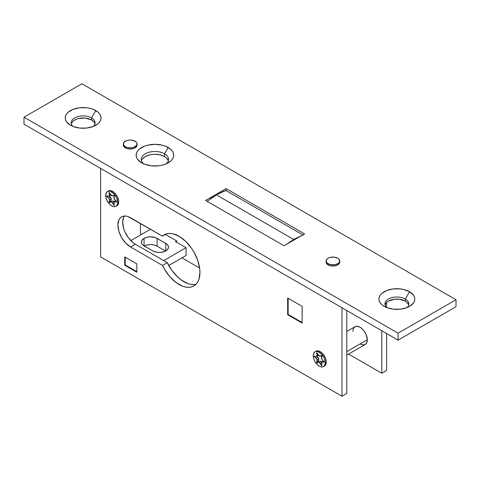 <?xml version="1.0" encoding="UTF-8"?>
<svg xmlns="http://www.w3.org/2000/svg" width="480" height="480" viewBox="0 0 480 480"><rect width="100%" height="100%" fill="white"/><g stroke="black" fill="none" stroke-linecap="round" stroke-linejoin="round"><path stroke-width="0.72" d="M144.066 246.168L147.054 245.01L150.582 244.608L154.11 245.01L157.098 246.168L157.098 238.362L166.932 244.188L168.312 246.102L168.486 247.14A9.216 5.322 180 0 1 162.798 252.054A9.216 5.322 180 0 1 152.754 250.902L155.742 252.054L159.27 252.462L162.798 252.054L165.786 250.902L165.786 243.378A9.216 5.322 180 0 1 168.486 247.14L167.784 249.18L165.786 250.902L165.786 243.378L155.7 237.702L150.582 236.808L147.054 237.21L144.066 238.362L142.068 240.09L141.366 242.124L142.068 244.164L142.92 245.082L152.754 250.902L144.066 245.886L144.066 238.362L144.066 245.886A9.216 5.322 180 0 1 141.366 242.124A9.216 5.322 180 0 1 144.066 238.362A9.216 5.322 180 0 1 157.098 238.362L157.098 246.168L165.54 251.04L157.098 246.168A9.216 5.322 0 0 0 144.312 246.03M163.734 260.586L186.06 247.698L186.06 255.504L168.768 265.482L186.06 255.504L186.06 247.698L175.44 241.566L176.646 240.87L165.486 234.426L176.646 240.87L176.646 242.262L176.646 240.87L175.44 241.566L186.06 247.698L163.734 260.586M150.462 229.236L130.806 240.588L150.462 229.236M125.244 257.172L125.244 264.978L125.244 257.172L136.824 263.862L124.758 256.896L124.758 265.254L136.824 272.22L136.824 263.862L136.824 272.22L124.758 265.254L125.244 264.978L124.758 265.254L124.758 256.896L136.824 263.862L125.244 257.172M136.824 271.662L125.244 264.978L136.824 271.662M285.096 245.202L293.7 239.478L302.292 235.272M226.122 190.71L223.86 191.118L216.468 194.886L207.12 201.336M225.468 190.584L216.468 194.886L293.7 239.478L216.468 194.886L210.204 198.84M113.796 195.18L114.414 195.834L114.078 198.72L116.718 201.942L114.078 201.852L114.186 205.386L111.726 202.062L110.874 201.978L109.566 202.704L109.134 202.356L109.5 200.268L111.186 199.29A1.704 0.984 -120 0 0 111.228 198.954L109.542 199.932A1.704 0.984 60 0 1 109.5 200.268A1.704 0.984 -120 0 0 109.542 199.932L109.002 198.462L106.722 196.038L109.002 196.254L109.542 195.402A1.704 0.984 60 0 1 109.188 196.188A1.704 0.984 60 0 1 108.648 196.236L106.824 195.804L106.986 196.596L107.946 196.044L106.986 196.596L108.648 198.066A1.704 0.984 60 0 1 109.542 199.932L111.228 198.954A1.704 0.984 -120 0 0 110.334 197.094L108.648 198.066L110.334 197.094L111.228 198.954A1.704 0.984 60 0 1 111.186 199.29L110.742 200.952L111.348 201.702L112.566 201L110.874 201.978A1.704 0.984 60 0 1 112.578 202.962L113.94 202.176L112.578 202.962L113.796 205.068L114.348 204.744L113.796 205.068L114.306 205.362L113.958 202.842A1.704 0.984 60 0 1 114.27 201.672A1.704 0.984 60 0 1 114.81 201.624L116.064 200.904L114.81 201.624L116.736 201.822L114.81 199.794A1.704 0.984 60 0 1 113.958 197.592L114.186 195.318L112.578 195.882A1.704 0.984 60 0 1 110.874 194.898L112.188 195.96L113.796 195.18M110.76 194.7L109.542 195.402A1.704 0.984 -120 0 0 109.5 195.018L109.224 192.474L110.874 194.898L109.146 192.498L109.056 192.852L109.5 192.594L109.056 192.852L109.5 195.018A1.704 0.984 60 0 1 109.542 195.402L110.76 194.7M109.188 196.188L110.874 195.21A1.704 0.984 -120 0 0 111.006 195.108M321.348 355.422L321.966 356.07L321.63 358.956L324.27 362.184L321.63 362.088L321.966 365.364L321.534 365.526L319.278 362.298L318.426 362.214L317.118 362.94L316.686 362.592L317.052 360.504L318.744 359.532A1.704 0.984 -120 0 0 318.78 359.19L317.094 360.168A1.704 0.984 60 0 1 317.052 360.504A1.704 0.984 -120 0 0 317.094 360.168L316.554 358.698L314.274 356.274L316.554 356.49L317.094 355.644A1.704 0.984 60 0 1 316.74 356.424A1.704 0.984 60 0 1 316.2 356.472L314.376 356.04L314.538 356.838L315.498 356.286L314.538 356.838L316.2 358.308A1.704 0.984 60 0 1 317.094 360.168L318.78 359.19A1.704 0.984 -120 0 0 317.886 357.33L316.2 358.308L317.886 357.33L318.78 359.19A1.704 0.984 60 0 1 318.744 359.532L318.3 361.188L318.9 361.944L320.118 361.242L318.426 362.214A1.704 0.984 60 0 1 320.136 363.198L321.492 362.418L320.136 363.198L321.348 365.304L321.9 364.986L321.348 365.304L321.858 365.598L321.51 363.078A1.704 0.984 60 0 1 321.822 361.914A1.704 0.984 60 0 1 322.362 361.866L323.616 361.14L322.362 361.866L324.288 362.058L322.362 360.03A1.704 0.984 60 0 1 321.51 357.834L321.744 355.56L320.136 356.118A1.704 0.984 60 0 1 318.426 355.134L319.74 356.196L321.348 355.422M318.312 354.936L317.094 355.644A1.704 0.984 -120 0 0 317.052 355.26L316.776 352.716L318.426 355.134L316.704 352.734L316.608 353.088L317.052 352.83L316.608 353.088L317.052 355.26A1.704 0.984 60 0 1 317.094 355.644L318.312 354.936M316.74 356.424L318.432 355.446A1.704 0.984 -120 0 0 318.558 355.344M360.066 343.98L362.838 344.946L365.184 344.49L366.756 342.684L367.308 339.798L346.794 351.642L367.308 339.798A10.242 5.91 -120 0 0 362.838 329.496A10.242 5.91 -120 0 0 354.948 326.754L353.376 328.56L352.824 331.44M315.012 351.78L313.704 353.286L313.248 355.686L313.704 358.614L315.012 361.632L316.974 364.272L319.278 366.138L321.588 366.936L323.544 366.558A8.532 4.926 60 0 1 316.974 364.272A8.532 4.926 60 0 1 313.248 355.686A8.532 4.926 60 0 1 315.012 351.78L315.93 351.438L318.102 351.654L321.588 354.066L324.3 358.194L325.314 362.652A8.532 4.926 60 0 1 323.544 366.558L324.852 365.052L325.314 362.652L326.28 362.094A8.532 4.926 -120 0 1 324.51 366L325.818 364.494L326.28 362.094A8.532 4.926 -120 0 0 322.554 353.508A8.532 4.926 -120 0 0 315.978 351.222L315.012 351.78A8.532 4.926 60 0 1 321.588 354.066A8.532 4.926 60 0 1 325.314 362.652L326.28 362.094L326.166 360.666L325.26 357.636L323.598 354.756L321.42 352.458L319.068 351.096L316.896 350.88L315.978 351.222M107.46 191.538L106.152 193.044L105.696 195.444L106.152 198.378L107.46 201.396L109.416 204.036L111.726 205.896L114.036 206.7L115.992 206.322A8.532 4.926 60 0 1 109.416 204.036A8.532 4.926 60 0 1 105.696 195.444A8.532 4.926 60 0 1 107.46 191.538L109.416 191.16L110.55 191.418L114.036 193.824L116.742 197.958L117.762 202.416A8.532 4.926 60 0 1 115.992 206.322L117.3 204.816L117.762 202.416L118.728 201.858A8.532 4.926 -120 0 1 116.958 205.764L118.266 204.258L118.728 201.858A8.532 4.926 -120 0 0 115.002 193.272A8.532 4.926 -120 0 0 108.426 190.986L107.46 191.538A8.532 4.926 60 0 1 114.036 193.824A8.532 4.926 60 0 1 117.762 202.416L118.728 201.858L118.608 200.43L117.708 197.4L116.046 194.514L113.868 192.222L111.516 190.86L109.338 190.644L108.426 190.986M125.364 147.864A6.828 3.942 0 0 0 132.804 148.716A6.828 3.942 0 0 0 137.016 145.074L136.494 146.586L135.018 147.864L132.804 148.716L130.188 149.016L127.578 148.716L125.364 147.864L123.882 146.586L123.366 145.074A6.828 3.942 0 0 0 125.364 147.864L125.364 146.748L125.364 147.864M135.018 141.174A6.828 3.942 180 0 1 137.016 143.964A6.828 3.942 180 0 1 132.804 147.6A6.828 3.942 180 0 1 125.364 146.748A6.828 3.942 180 0 1 123.366 143.964A6.828 3.942 180 0 1 127.578 140.322A6.828 3.942 180 0 1 135.018 141.174L131.52 140.094L128.856 140.094L126.396 140.682L123.882 142.452L123.492 144.732L125.364 146.748L127.578 147.6L131.52 147.828L133.98 147.24L136.494 145.47L137.016 143.964L136.494 142.452L135.018 141.174M328.092 264.906A6.828 3.942 0 0 0 335.526 265.758A6.828 3.942 0 0 0 339.744 262.116L339.222 263.628L337.746 264.906L335.526 265.758L332.916 266.058L330.306 265.758L328.092 264.906L326.61 263.628L326.088 262.116A6.828 3.942 0 0 0 328.092 264.906L328.092 263.79L328.092 264.906M337.746 258.216A6.828 3.942 180 0 1 339.744 261.006A6.828 3.942 180 0 1 335.526 264.648A6.828 3.942 180 0 1 328.092 263.79A6.828 3.942 180 0 1 326.088 261.006A6.828 3.942 180 0 1 330.306 257.364A6.828 3.942 180 0 1 337.746 258.216L334.248 257.136L330.306 257.364L328.092 258.216L326.61 259.494L326.22 261.774L327.24 263.196L330.306 264.648L335.526 264.648L338.592 263.196L339.612 261.774L339.222 259.494L337.746 258.216M142.314 159.126L145.272 156.57L149.7 154.86L152.262 154.416L154.926 154.26L160.152 154.86L164.58 156.57L164.58 153.786L168.204 147.516A18.774 10.836 180 0 1 168.204 162.84A18.774 10.836 180 0 1 141.654 162.84L137.586 159.324L136.518 157.29L136.158 155.178L136.518 153.066L137.586 151.032L139.32 149.154L144.498 146.166L147.744 145.164L154.926 144.342L162.114 145.164L165.354 146.166L170.538 149.154L172.272 151.032L173.34 153.066L173.7 155.178L173.34 157.29L172.272 159.324L170.538 161.202L165.354 164.19L162.114 165.192L158.592 165.81L151.266 165.81L144.498 164.19L141.654 162.84A18.774 10.836 180 0 1 141.654 147.516A18.774 10.836 180 0 1 168.204 147.516L164.58 153.786A13.65 7.884 0 0 0 146.148 153.324A13.65 7.884 0 0 0 143.754 163.884A13.65 7.884 180 0 1 141.276 159.36A13.65 7.884 180 0 1 149.7 152.076A13.65 7.884 180 0 1 164.58 153.786L164.58 156.57A13.65 7.884 0 0 0 150.84 154.626A13.65 7.884 0 0 0 141.492 160.752M71.412 123.528L73.194 121.038L76.494 119.136L78.558 118.5L85.458 118.11L91.578 119.994L91.578 117.906L95.796 110.592A17.916 10.344 180 0 1 95.802 125.22A17.916 10.344 180 0 1 70.458 125.22L66.576 121.866L65.556 119.922L65.208 117.906L65.556 115.89L66.576 113.946L68.232 112.158L73.176 109.302L79.632 107.76L86.622 107.76L89.988 108.348L93.084 109.302L98.028 112.158L99.684 113.946L100.704 115.89L101.046 117.906L100.704 119.922L99.684 121.866L98.028 123.654L93.084 126.51L86.622 128.052L79.632 128.052L73.176 126.51L70.458 125.22A17.916 10.344 180 0 1 70.458 110.592A17.916 10.344 180 0 1 95.796 110.592L91.578 117.906A11.946 6.894 0 0 0 75.69 117.384A11.946 6.894 0 0 0 73.002 126.438A11.946 6.894 180 0 1 71.184 122.784A11.946 6.894 180 0 1 78.558 116.412A11.946 6.894 180 0 1 91.578 117.906L91.578 119.994A11.946 6.894 0 0 0 79.41 118.32A11.946 6.894 0 0 0 71.322 123.828M385.158 304.662L386.94 302.178L388.422 301.134L394.542 299.244L399.204 299.244L405.318 301.134L405.318 299.046L409.542 291.726A17.916 10.344 180 0 1 409.542 306.36A17.916 10.344 180 0 1 384.204 306.36L381.972 304.788L380.316 303L379.296 301.062L378.954 299.046L379.296 297.024L380.316 295.086L381.972 293.298L386.916 290.442L393.378 288.894L400.368 288.894L403.728 289.488L409.542 291.726L413.424 295.086L414.444 297.024L414.792 299.046L414.444 301.062L413.424 303L409.542 306.36L406.824 307.644L400.368 309.192L393.378 309.192L386.916 307.644L384.204 306.36A17.916 10.344 180 0 1 384.198 306.36A17.916 10.344 180 0 1 384.204 291.726A17.916 10.344 180 0 1 409.542 291.726L405.318 299.046A11.946 6.894 0 0 0 389.43 298.524A11.946 6.894 0 0 0 386.742 307.578A11.946 6.894 180 0 1 384.924 303.918A11.946 6.894 180 0 1 392.298 297.546A11.946 6.894 180 0 1 405.318 299.046L405.318 301.134A11.946 6.894 0 0 0 393.15 299.454A11.946 6.894 0 0 0 385.062 304.968M124.338 216.036A17.916 10.344 -120 0 0 135.378 244.218L130.554 247.002A17.916 10.344 60 0 1 118.848 231.21A17.916 10.344 60 0 1 121.59 216.852A17.916 10.344 60 0 1 130.554 217.74L162.468 236.166L166.392 233.904L162.468 236.166A29.526 17.046 60 0 1 164.298 234.81A29.526 17.046 60 0 1 187.05 242.718A29.526 17.046 60 0 1 199.938 272.43L199.686 268.548L197.706 260.292L193.932 252.048L191.484 248.178L185.748 241.404L179.376 236.454L172.968 233.802L169.944 233.43L167.148 233.706L164.634 234.624L162.468 236.166L128.082 216.594L125.706 216.054L123.51 216.144L121.59 216.852L120.018 218.16L118.848 220.014L117.882 225.054L118.848 231.21L121.59 237.546L125.706 243.09L130.554 247.002L162.468 265.428L164.634 269.472L169.944 276.804L176.136 282.558L182.604 286.182L185.748 287.076L188.73 287.322L191.484 286.926L193.932 285.882L196.026 284.226L197.706 281.988L198.936 279.234L199.938 272.43A29.526 17.046 60 0 1 193.824 285.948A29.526 17.046 60 0 1 162.468 265.428L167.298 262.644L135.378 244.218L132.906 242.508L128.34 237.684L124.842 231.63L123.672 228.426L122.706 222.27L123.672 217.23M398.076 340.146L456 306.708L398.076 340.146L24 124.176L398.076 340.146L398.076 333.18L398.076 340.146M94.938 123.828A11.946 6.894 0 0 0 91.578 119.994L94.164 122.232L94.842 123.528M168.366 160.752A13.65 7.884 0 0 0 164.58 156.57L166.278 157.764L168.318 160.608M408.678 304.968A11.946 6.894 0 0 0 405.318 301.134L406.806 302.178L408.588 304.662M381.786 330.744L381.786 373.242L348.588 354.072L381.786 373.242L381.786 330.744M199.62 268.068L181.956 257.868L199.62 268.068M141.414 234.462L140.448 233.904L140.448 223.452L140.448 233.904L141.414 234.462M346.794 355.11L365.184 344.49A10.242 5.91 -120 0 0 367.308 339.798L366.09 334.452L364.092 330.99L361.482 328.236L358.656 326.604L356.046 326.346L354.948 326.754L346.794 331.458M24 124.176L24 117.21L398.076 333.18L456 299.742L456 306.708L456 299.742L81.924 83.766L24 117.21L24 124.176M24 117.21L398.076 333.18L456 299.742L81.924 83.766L24 117.21M284.046 245.748L205.608 200.46L226.122 188.616L304.56 233.904L284.046 245.748L205.608 200.46L226.122 188.616L226.122 190.62L226.122 188.616L304.56 233.904L284.046 245.748M341.964 307.752L341.964 396.234L100.626 256.896L100.626 168.414L100.626 256.896L341.964 396.234L341.964 307.752M302.148 306.36L287.664 297.996L287.664 314.718L302.148 323.082L302.148 306.36L302.148 323.082L287.664 314.718L288.15 314.442L287.664 314.718L287.664 297.996L302.148 306.36L288.15 298.278L288.15 314.442L302.148 322.524L288.15 314.442L288.15 298.278L302.148 306.36M346.794 393.444L346.794 310.536L346.794 393.444L341.964 396.234L346.794 393.444M193.56 284.538L190.578 284.286L187.428 283.392L180.96 279.768L177.792 277.128L171.972 270.504L167.298 262.644A29.526 17.046 -120 0 0 196.038 284.208M386.616 370.452L386.616 333.528L386.616 370.452L381.786 373.242L386.616 370.452M386.616 307.458L386.616 302.472L386.616 307.458M135.378 244.218L167.298 262.644L162.468 265.428L130.554 247.002L135.378 244.218M91.578 117.906A11.946 6.894 180 0 1 95.076 122.784A11.946 6.894 180 0 1 93.258 126.438A11.946 6.894 0 0 0 91.578 117.906M164.58 153.786A13.65 7.884 180 0 1 168.582 159.36A13.65 7.884 180 0 1 166.104 163.884A13.65 7.884 0 0 0 164.58 153.786M405.318 299.046A11.946 6.894 180 0 1 408.816 303.918A11.946 6.894 180 0 1 406.998 307.578A11.946 6.894 0 0 0 405.318 299.046M321.69 362.016A1.704 0.984 -120 0 0 320.118 361.242L317.214 362.916L316.608 362.16L318.3 361.188L316.608 362.16L317.052 360.504L318.744 359.532L318.288 361.314L318.576 361.866L320.508 361.164L321.822 362.226M316.818 356.382L317.886 357.33L316.818 356.382M318.138 354.63L317.052 355.26L318.138 354.63M318.72 355.08L317.886 355.494M114.138 201.78A1.704 0.984 -120 0 0 112.566 201L109.662 202.68L109.056 201.924L110.742 200.952L109.056 201.924L109.5 200.268L111.186 199.29L110.73 201.078L111.024 201.63L112.956 200.928L114.27 201.99M109.266 196.14L110.334 197.094L109.266 196.14M110.586 194.394L109.5 195.018L110.586 194.394M111.168 194.838L110.334 195.258M303.276 235.164L226.05 190.578M137.016 145.074L137.016 143.964M339.744 262.116L339.744 261.006M326.088 262.116L326.088 261.006M123.366 145.074L123.366 143.964M116.958 205.764L115.992 206.322M324.51 366L323.544 366.558M323.508 360.936L321.822 361.914M320.118 361.242L318.426 362.214M321.822 355.146L320.136 356.118M115.956 200.7L114.27 201.672M112.566 201L110.874 201.978M114.27 194.91L112.578 195.882"/></g></svg>
